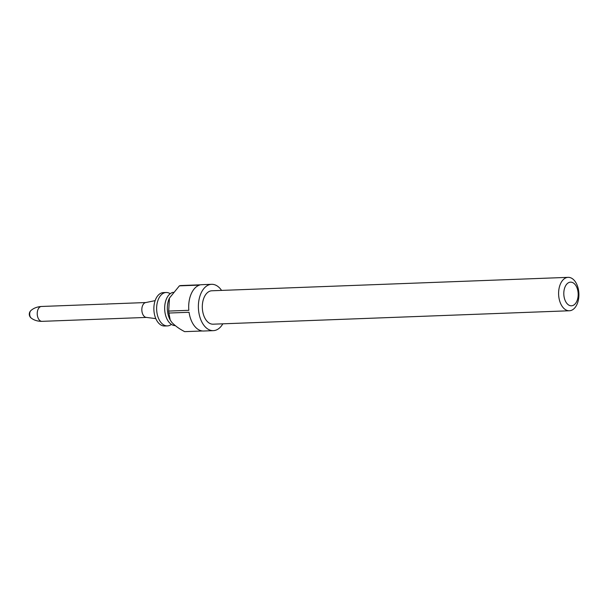 <?xml version="1.0" encoding="UTF-8"?>
<svg xmlns="http://www.w3.org/2000/svg" width="609" height="609" viewBox="0 0 609 609"><rect width="100%" height="100%" fill="white"/><g stroke="black" fill="none" stroke-linecap="round" stroke-linejoin="round"><path stroke-width="0.91" d="M107.207 304.112L106.194 304.074M155.813 318.621L146.175 317.388A7.445 4.514 -92.2 0 1 143.815 315.957A7.445 4.514 -92.2 0 1 141.935 308.085A7.445 4.514 -92.2 0 1 145.62 302.589L155.135 300.633M31.249 318.104L31.265 318.111A4.24 2.573 -92.2 0 1 30.808 317.677A4.24 2.573 -92.2 0 1 30.975 310.506L30.96 310.521A4.88 4.88 0 0 0 31.249 318.104A4.225 2.565 -92.2 0 1 31.249 318.104L31.249 318.104A4.225 2.565 -92.2 0 1 30.793 317.67A4.225 2.565 -92.2 0 1 30.96 310.521L30.96 310.521A4.225 2.565 -92.2 0 1 30.968 310.514C33.678 308.116 37.172 306.769 41.465 306.472A7.445 4.514 -92.2 0 0 37.385 311.663A7.445 4.514 -92.2 0 0 39.204 319.892A7.445 4.514 -92.2 0 0 42.029 321.346L146.404 317.418M167.414 325.906L164.643 326.005A16.717 10.147 -92.2 0 1 158.31 322.747A16.717 10.147 -92.2 0 1 154.222 304.264A16.717 10.147 -92.2 0 1 163.387 292.602L166.158 292.495A16.717 10.147 87.8 0 0 156.985 304.157A16.717 10.147 87.8 0 0 161.081 322.648A16.717 10.147 87.8 0 0 167.414 325.906A16.717 10.147 87.8 0 0 171.38 324.391M170.223 293.713A16.717 10.147 87.8 0 0 166.158 292.495M175.202 325.609A16.717 10.147 -92.2 0 1 169.104 322.344A16.717 10.147 -92.2 0 1 164.902 304.629A16.717 10.147 -92.2 0 1 173.215 292.305M222.841 323.813A23.18 14.068 -92.2 0 1 213.34 330.649A23.18 14.068 -92.2 0 1 204.555 326.127A23.18 14.068 -92.2 0 1 198.877 300.488A23.18 14.068 -92.2 0 1 211.597 284.312L201.906 284.677A23.18 14.068 87.8 0 0 200.726 284.806L180.576 285.56A23.18 14.068 87.8 0 0 179.389 285.857L199.539 285.103A23.18 14.068 87.8 0 0 188.836 310.316L168.685 311.07A23.18 14.068 87.8 0 0 168.914 313.041L170.193 319.946A16.839 10.224 -92.2 0 1 169.371 298.227A16.839 10.224 -92.2 0 1 169.439 298.09M170.421 320.349L171.944 322.526C175.263 325.96 179.51 329.005 184.672 331.646L202.47 330.976M211.597 284.312A23.18 14.068 -92.2 0 1 220.382 288.833A23.18 14.068 -92.2 0 1 221.577 290.409M168.914 313.041L189.064 312.28A23.18 14.068 87.8 0 0 194.865 326.493A23.18 14.068 87.8 0 0 203.65 331.014L213.34 330.649M569.385 310.765L213.097 324.186A16.717 10.147 -92.2 0 1 206.763 320.928A16.717 10.147 -92.2 0 1 202.668 302.437A16.717 10.147 -92.2 0 1 211.841 290.775L568.121 277.354A16.717 10.147 -92.2 0 1 574.462 280.612A16.717 10.147 -92.2 0 1 578.55 299.103A16.717 10.147 -92.2 0 1 569.385 310.765A16.717 10.147 -92.2 0 1 563.043 307.507A16.717 10.147 -92.2 0 1 558.955 289.024A16.717 10.147 -92.2 0 1 568.121 277.354M566.949 303.495A11.837 7.186 87.8 0 0 576.944 300.998A11.837 7.186 87.8 0 0 575.033 284.456A11.837 7.186 87.8 0 0 565.038 286.953A11.837 7.186 87.8 0 0 566.949 303.495M179.389 285.857L169.454 298.052L168.685 311.07M145.848 302.544L107.207 303.998M105.631 304.058L41.465 306.472M31.265 318.111C34.134 320.296 37.72 321.369 42.029 321.346"/></g></svg>
